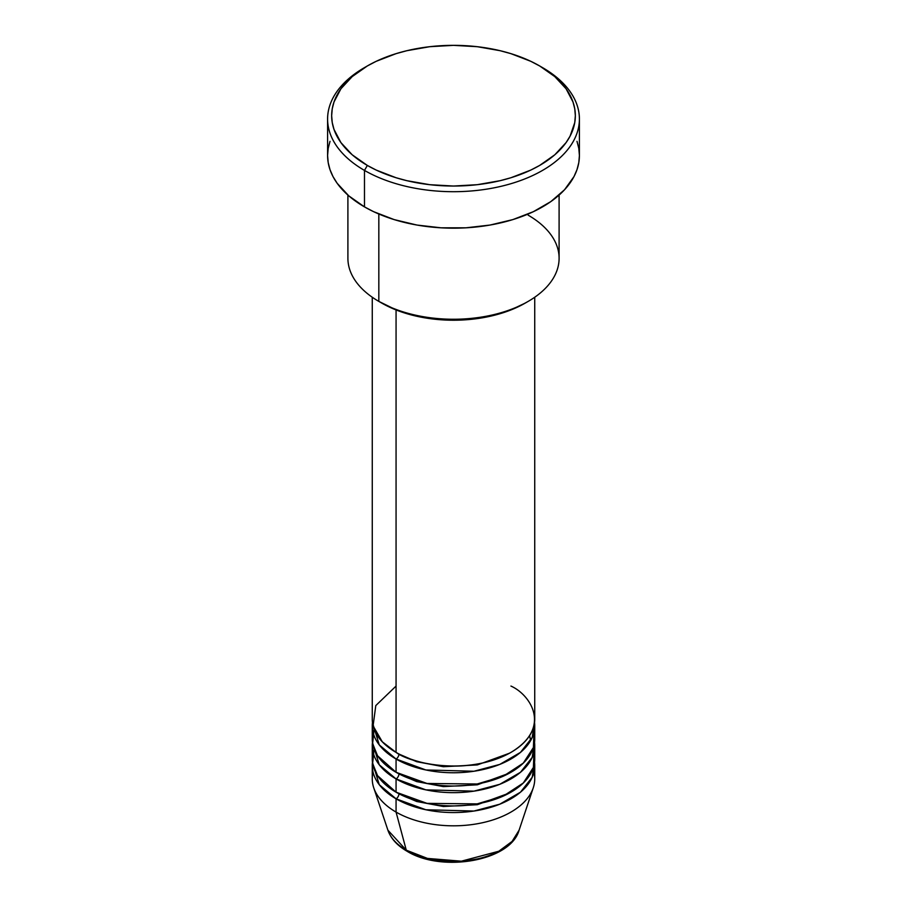 <?xml version="1.0" encoding="UTF-8"?>
<svg xmlns="http://www.w3.org/2000/svg" width="907" height="907" viewBox="0 0 907 907"><rect width="100%" height="100%" fill="white"/><g stroke="black" fill="none" stroke-linecap="round" stroke-linejoin="round"><path stroke-width="1.36" d="M533.917 772.288A81.233 46.892 180 0 1 533.259 787.809L519.087 830.2L512.092 841.413L498.793 851.242L461.357 861.185L427.492 858.419L406.268 850.165A4.059 2.347 120 0 0 407.016 851.219A4.059 2.347 -60 0 1 406.268 850.165A66.801 38.57 0 0 0 473.069 859.768A66.801 38.57 0 0 0 519.087 830.2C510.584 861.276 441.652 872.806 407.005 851.219C397.255 845.585 390.883 838.578 387.913 830.2A66.801 38.57 0 0 0 406.268 850.165L396.064 812.082L406.268 850.165L387.913 830.2L373.741 787.809A81.233 46.892 180 0 1 373.083 772.288M396.064 686.066L375.793 705.578L373.083 725.861L382.278 741.779L396.064 752.391A81.233 46.892 0 0 0 484.587 762.56A81.233 46.892 0 0 0 534.733 719.228L534.733 297.247M534.733 725.861A81.233 46.892 180 0 0 534.529 722.55L532.205 737.47L520.471 752.402L499.78 764.408L473.953 771.245L425.848 769.964L396.064 759.023A4.059 2.347 120 0 0 398.933 754.046L397.538 753.218L398.933 754.046A4.059 2.347 -60 0 1 396.064 759.023L379.262 744.908L372.471 722.55A81.233 46.892 180 0 0 372.267 725.861L372.267 739.126A81.233 46.892 0 0 0 396.064 772.288A81.233 46.892 0 0 0 484.587 782.458A81.233 46.892 0 0 0 534.733 739.126L534.733 725.861A81.233 46.892 180 0 1 484.587 769.193A81.233 46.892 180 0 1 396.064 759.023L396.064 772.288L396.064 759.023A81.233 46.892 180 0 1 372.267 725.861M374.126 729.183L372.63 743.525L377.561 755.78L396.064 772.288L427.038 783.467L477.15 783.999L503.34 776.165L523.305 763.104L533.418 747.504L533.917 732.493M398.933 773.864A4.059 2.347 -60 0 1 398.933 773.943L397.538 773.115L398.933 773.943A4.059 2.347 -60 0 1 396.064 778.92L379.262 764.805L372.471 742.448A81.233 46.892 180 0 0 372.267 745.758L372.267 759.023A81.233 46.892 0 0 0 396.064 792.185A81.233 46.892 0 0 0 484.587 802.355A81.233 46.892 0 0 0 534.733 759.023L534.733 745.758A81.233 46.892 180 0 1 484.587 789.09A81.233 46.892 180 0 1 396.064 778.92L396.064 792.185L396.064 778.92A81.233 46.892 180 0 1 372.267 745.758M374.126 749.08L372.63 763.422L377.561 775.678L396.064 792.185L427.038 803.364L477.15 803.885L503.34 796.063L523.305 783.002L533.418 767.401L533.917 752.391M398.933 793.761A4.059 2.347 -60 0 1 398.933 793.84L397.538 793.013L398.933 793.84A4.059 2.347 -60 0 1 396.064 798.818L379.262 784.702L372.471 762.345A81.233 46.892 180 0 0 372.267 765.655L372.267 778.92A81.233 46.892 0 0 0 396.064 812.082A81.233 46.892 0 0 0 484.587 822.252A81.233 46.892 0 0 0 534.733 778.92L534.733 765.655A81.233 46.892 180 0 1 484.587 808.987A81.233 46.892 180 0 1 396.064 798.818L396.064 812.082L396.064 798.818A81.233 46.892 180 0 1 372.267 765.655M528.169 215.174A105.597 60.962 180 0 1 528.169 301.396A105.597 60.962 180 0 1 378.831 301.396L381.7 303.051A101.539 58.626 0 0 0 525.3 303.051L509.915 310.341L492.354 315.761L473.307 319.094L453.5 320.228L433.693 319.094L414.646 315.761L397.085 310.341L378.831 301.396A105.597 60.962 0 0 0 493.907 314.616A105.597 60.962 0 0 0 559.097 258.291L559.097 195.073M367.346 65.95L364.467 67.617A125.903 72.685 0 0 0 364.478 170.414L367.346 165.437A121.844 70.349 180 0 1 367.346 65.95A121.844 70.349 180 0 1 539.654 65.95L530.799 61.313L510.936 53.66L500.131 50.701L477.275 46.699L453.5 45.35L429.725 46.699L406.869 50.701L396.064 53.66L376.201 61.313L367.346 65.95L352.188 76.619L340.93 88.773L334.003 101.969L332.245 108.795L331.656 115.699L332.245 122.592L334.003 129.418L340.93 142.614L352.188 154.78L367.346 165.437L376.201 170.074L396.064 177.738L406.869 180.686L429.725 184.688L453.5 186.037L477.275 184.688L500.131 180.686L510.936 177.738L530.799 170.074L539.654 165.437L554.812 154.78L566.07 142.614L570.095 136.118L574.755 122.592L575.344 115.699L574.755 108.795L572.997 101.969L566.07 88.773L554.812 76.619L539.654 65.95A121.844 70.349 180 0 1 539.654 165.437A121.844 70.349 180 0 1 367.346 165.437L364.478 170.414A125.903 72.685 0 0 0 542.522 170.414A125.903 72.685 0 0 0 542.533 67.617A125.903 72.685 0 0 0 542.522 67.617A125.903 72.685 180 0 1 579.403 119.01A125.903 72.685 180 0 1 501.684 186.173A125.903 72.685 180 0 1 364.478 170.414L364.478 206.887A125.903 72.685 0 0 0 501.684 222.646A125.903 72.685 0 0 0 579.403 155.494L578.802 162.614L576.988 169.666L573.984 176.593L564.539 189.756L550.821 201.603L533.373 211.682L512.852 219.596L490.052 225.049L465.835 227.827L441.165 227.827L416.948 225.049L394.148 219.596L373.627 211.682L364.478 206.887L364.478 170.414A125.903 72.685 180 0 1 327.597 119.01A125.903 72.685 180 0 1 365.929 66.789M396.064 309.945L396.064 752.391L396.064 309.945M378.831 214.018L378.831 301.396L378.831 214.018M533.259 787.809A81.233 46.892 180 0 1 477.297 823.76A81.233 46.892 180 0 1 396.064 812.082A81.233 46.892 180 0 1 373.741 787.809M398.933 793.84L416.676 801.493L443.387 806.504L477.32 804.713L509.462 793.013L477.32 804.713L443.387 806.504L416.676 801.493L398.933 793.84A4.059 2.347 120 0 1 396.064 798.818L425.848 809.758L473.953 811.039L499.78 804.192L520.471 792.196L532.205 777.265L534.529 762.345A81.233 46.892 180 0 1 534.733 765.655M398.933 773.943L416.676 781.596L443.387 786.607L477.32 784.816L509.462 773.115L477.32 784.816L443.387 786.607L416.676 781.596L398.933 773.943A4.059 2.347 120 0 1 396.064 778.92L425.848 789.861L473.953 791.142L499.78 784.306L520.471 772.299L532.205 757.368L534.529 742.448A81.233 46.892 180 0 1 534.733 745.758M429.442 858.884L441.233 860.947L453.5 861.65L465.767 860.947L477.558 858.884M327.597 119.01L327.597 155.494A125.903 72.685 0 0 0 364.478 206.887L348.81 195.878L337.177 183.305L333.016 176.593L330.012 169.666L328.198 162.614L327.597 155.494L328.198 148.363L330.012 141.311M576.988 141.311L578.802 148.363L579.403 155.494L579.403 119.01M347.903 195.073L347.903 258.291A105.597 60.962 0 0 0 378.831 301.396L378.831 301.396M372.267 297.247L372.267 719.228A81.233 46.892 0 0 0 396.064 752.391C410.554 763.422 467.638 776.483 510.936 752.391C552.669 727.391 530.051 694.433 510.936 686.066M398.933 754.046L416.676 761.699L443.387 766.721L477.32 764.93L509.462 753.218L477.32 764.93L443.387 766.721L416.676 761.699L398.933 754.046M528.169 301.396L525.3 303.051M542.533 67.617L539.654 65.95M530.595 740.634L529.631 735.577"/></g></svg>
